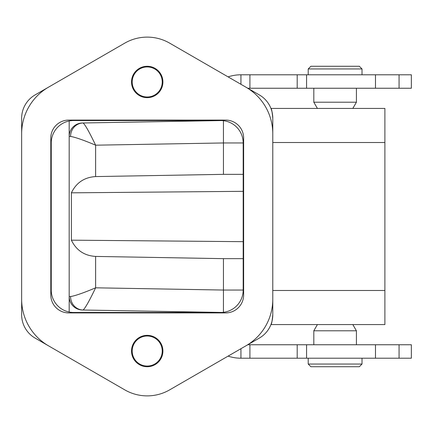 <?xml version="1.0" encoding="UTF-8"?>
<svg xmlns="http://www.w3.org/2000/svg" width="433" height="433" viewBox="0 0 433 433"><rect width="100%" height="100%" fill="white"/><g stroke="black" fill="none" stroke-linecap="round" stroke-linejoin="round"><path stroke-width="0.65" d="M247.779 88.245L411.35 88.245L411.35 74.79L240.943 74.79A40.361 40.361 0 0 0 228.104 76.885M228.104 356.115A40.361 40.361 0 0 0 240.943 358.21L411.35 358.21L411.35 344.755L399.069 344.755L399.069 358.21M249.911 74.79L249.911 88.245M247.779 344.755L399.069 344.755M249.911 344.755L249.911 358.21M21.65 314.786L21.65 299.252A53.811 53.811 0 0 0 48.556 345.853L35.105 338.086A26.906 26.906 0 0 1 21.65 314.786M21.65 133.748L21.65 118.214A26.906 26.906 0 0 1 35.105 94.914L48.556 87.147A53.811 53.811 0 0 0 21.65 133.748L21.65 299.252M245.874 87.147L259.329 94.914A26.906 26.906 0 0 1 272.779 118.214L272.779 133.748A53.811 53.811 0 0 0 245.874 87.147L169.639 43.127A44.843 44.843 0 0 0 124.791 43.127L48.556 87.147M272.779 314.786A26.906 26.906 0 0 1 259.329 338.086L245.874 345.853A53.811 53.811 0 0 0 272.779 299.252L272.779 314.786C272.168 321.183 271.551 324.447 270.934 324.577L384.894 324.577L384.894 142.506L272.779 142.506M243.184 142.955A22.424 22.424 0 0 0 220.76 120.531L73.67 120.531A22.424 22.424 0 0 0 51.246 142.955L51.246 290.045A22.424 22.424 0 0 0 73.67 312.469L220.76 312.469A22.424 22.424 0 0 0 243.184 290.045L243.184 142.955L223.45 142.955L223.45 174.347L95.623 176.577C84.375 177.27 76.295 182.688 71.385 192.831L71.385 240.169C76.295 250.312 84.375 255.73 95.623 256.423L95.623 287.815C89.339 300.903 85.166 308.301 83.098 310.017M272.779 118.214C272.168 111.817 271.551 108.553 270.934 108.423L384.894 108.423L384.894 142.506M243.184 258.653L223.45 258.653L223.45 290.05L243.184 290.045M223.45 258.653L95.623 256.423M95.623 176.577L95.623 145.185C83.786 140.178 75.434 137.261 70.574 136.433A13.455 12.757 89 0 1 83.098 122.983C85.166 124.699 89.339 132.097 95.623 145.185L223.45 142.955L223.428 120.693M221.869 312.442L82.405 310.006A13.455 13.455 0 0 1 69.188 296.556L70.574 296.567C75.434 295.739 83.786 292.822 95.623 287.815L223.45 290.05L223.428 312.307M70.574 136.433L69.188 136.444A13.455 13.455 0 0 1 82.405 122.994L221.869 120.558M243.184 174.347L223.45 174.347M48.556 345.853L124.791 389.873A44.843 44.843 0 0 0 169.639 389.873L245.874 345.853M272.779 299.252L272.779 133.748M69.188 312.014L69.188 120.986M132.189 81.967A15.025 15.025 0 0 0 154.727 94.979A15.025 15.025 0 0 0 154.727 68.955A15.025 15.025 0 0 0 132.189 81.967M132.189 351.033A15.025 15.025 0 0 0 154.727 364.045A15.025 15.025 0 0 0 154.727 338.021A15.025 15.025 0 0 0 132.189 351.033M70.574 296.567A13.455 12.757 -89 0 0 83.087 310.017M71.385 240.169L243.184 241.668M243.184 191.332L71.385 192.831M352.83 324.577L356.413 330.79L313.811 330.79L313.811 344.755M362.02 358.21L362.02 364.039L308.209 364.039L308.209 358.21M362.02 364.039L359.33 366.729L310.899 366.729L308.209 364.039M317.4 108.423L313.811 102.21L356.413 102.21L356.413 88.245M308.209 74.79L308.209 68.961L362.02 68.961L362.02 74.79M308.209 68.961L310.899 66.271L359.33 66.271L362.02 68.961M243.633 294.976L243.633 138.024A17.937 17.937 0 0 0 225.696 120.082L68.739 120.082A17.937 17.937 0 0 0 50.802 138.024L50.802 294.976A17.937 17.937 0 0 0 68.739 312.918L225.696 312.918A17.937 17.937 0 0 0 243.633 294.976M147.215 97.663A15.696 15.696 0 0 0 160.805 74.119A15.696 15.696 0 0 0 133.624 74.119A15.696 15.696 0 0 0 147.215 97.663M147.215 366.729A15.696 15.696 0 0 0 160.805 343.185A15.696 15.696 0 0 0 133.624 343.185A15.696 15.696 0 0 0 147.215 366.729M240.943 74.79L240.943 84.294M240.943 348.706L240.943 358.21M297.195 74.79L297.195 88.245M306.575 74.79L306.575 88.245M399.069 74.79L399.069 88.245M297.195 344.755L297.195 358.21M306.575 344.755L306.575 358.21M272.779 290.494L384.894 290.494M375.476 74.79L375.476 88.245M375.476 344.755L375.476 358.21M317.4 324.577L313.811 330.79M356.413 330.79L356.413 344.755M352.83 108.423L356.413 102.21M313.811 102.21L313.811 88.245"/></g></svg>
